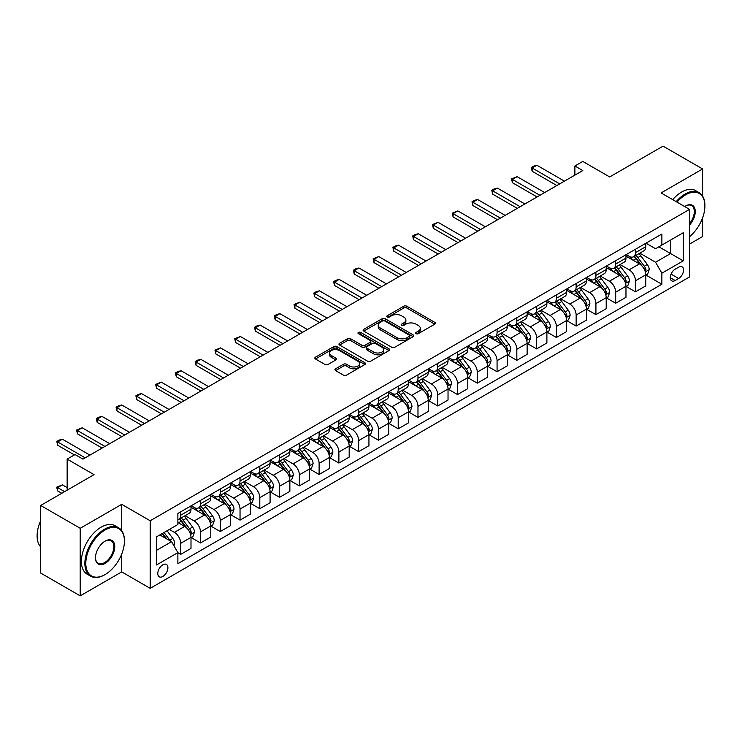 <?xml version="1.0" encoding="UTF-8"?>
<svg xmlns="http://www.w3.org/2000/svg" width="742" height="742" viewBox="0 0 742 742"><rect width="100%" height="100%" fill="white"/><g stroke="black" fill="none" stroke-linecap="round" stroke-linejoin="round"><path stroke-width="1.11" d="M416.123 333.677A1.54 0.89 0 0 0 418.293 333.677L434.793 324.152A2.198 1.271 0 0 0 435.433 323.252A2.198 1.271 0 0 0 434.793 322.362L406.848 306.223A2.198 1.271 0 0 0 403.741 306.223L387.25 315.749A1.54 0.89 0 0 0 386.795 316.38A1.54 0.89 0 0 0 387.25 317.001A1.54 0.89 0 0 0 389.42 317.001L391.553 315.767A7.03 4.053 0 0 1 401.487 315.767L403.815 317.112A7.03 4.053 0 0 1 405.874 319.988A7.03 4.053 0 0 1 403.815 322.853L401.682 324.087A1.54 0.89 0 0 0 401.237 324.708A1.54 0.89 0 0 0 401.682 325.339A1.54 0.89 0 0 0 403.861 325.339L405.995 324.106A7.03 4.053 0 0 1 415.928 324.106L418.256 325.45A7.03 4.053 0 0 1 420.315 328.316A7.03 4.053 0 0 1 418.256 331.192L416.123 332.425A1.54 0.89 0 0 0 415.678 333.047A1.54 0.89 0 0 0 416.123 333.677L416.123 332.425M162.85 576.469A7.16 4.137 120 0 0 167.525 570.162A7.16 4.137 120 0 0 166.421 564.43A7.16 4.137 120 0 0 162.85 564.783A7.16 4.137 120 0 0 158.167 571.09A7.16 4.137 120 0 0 159.27 576.822A7.16 4.137 120 0 0 162.85 576.469M335.588 368.793A2.198 1.271 0 0 0 334.939 369.692A2.198 1.271 0 0 0 335.588 370.583L343.425 375.109A2.198 1.271 0 0 0 346.533 375.109L364.851 364.535A2.198 1.271 0 0 0 365.491 363.636A2.198 1.271 0 0 0 364.851 362.745L336.905 346.607A2.198 1.271 0 0 0 333.798 346.607L315.48 357.18A2.198 1.271 0 0 0 314.84 358.08A2.198 1.271 0 0 0 315.48 358.98L324.95 364.443A2.198 1.271 0 0 0 328.057 364.443L335.894 359.916A2.198 1.271 0 0 0 336.534 359.017A2.198 1.271 0 0 0 335.894 358.126L331.201 355.409A5.871 3.395 0 0 1 329.476 353.016A5.871 3.395 0 0 1 333.102 349.881A5.871 3.395 0 0 1 339.502 350.614L357.904 361.243A5.871 3.395 0 0 1 359.62 363.636A5.871 3.395 0 0 1 355.993 366.771A5.871 3.395 0 0 1 349.593 366.038L346.533 364.266A2.198 1.271 0 0 0 343.425 364.266L335.588 368.793L335.588 370.583M702.609 196.092L702.609 168.953L663.06 146.128L609.683 176.948L582.795 161.422L574.883 165.985L582.795 170.549L82.974 459.122L75.063 454.558L67.151 459.122L67.151 490.174M121.725 530.641L121.725 504.328L80.201 528.295L40.662 505.469L94.039 474.648L67.151 459.122M121.725 504.328L150.19 520.763L689.559 209.365L689.559 276.942L150.19 588.341L150.19 520.763M702.609 168.953L661.085 192.929L689.559 209.365M391.711 347.237A2.198 1.271 0 0 0 394.818 347.237L413.136 336.655A2.198 1.271 0 0 0 413.776 335.764A2.198 1.271 0 0 0 413.136 334.865L385.191 318.726A2.198 1.271 0 0 0 382.084 318.726L363.765 329.309A2.198 1.271 0 0 0 363.116 330.199A2.198 1.271 0 0 0 363.765 331.099L391.711 347.237M359.017 334.011A1.54 0.89 0 0 1 360.584 334.225L360.584 332.397L388.993 348.805A2.198 1.271 0 0 1 389.633 349.695A2.198 1.271 0 0 1 388.993 350.595L370.675 361.168A2.198 1.271 0 0 1 367.568 361.168L339.623 345.039L339.623 343.249A2.198 1.271 0 0 0 338.973 344.14A2.198 1.271 0 0 0 339.623 345.039M339.623 343.249L347.46 338.723A2.198 1.271 0 0 1 350.567 338.723L361.901 345.262A2.198 1.271 0 0 0 365.008 345.262L370.202 342.257A2.198 1.271 0 0 0 370.852 341.366A2.198 1.271 0 0 0 370.202 340.467L358.405 333.65A1.54 0.89 0 0 1 357.959 333.028A1.54 0.89 0 0 1 358.905 332.203A1.54 0.89 0 0 1 360.584 332.397M80.201 528.295L80.201 595.872L40.662 573.047L40.662 505.469M689.559 244.062L702.609 236.531L702.609 217.842M678.642 267.166L675.164 269.179A6.938 4.007 120 0 0 670.638 275.291A6.938 4.007 120 0 0 671.696 280.847A6.938 4.007 120 0 0 675.164 280.504L678.642 278.491A6.938 4.007 120 0 0 683.178 272.379A6.938 4.007 120 0 0 682.111 266.823A6.938 4.007 120 0 0 678.642 267.166M645.985 243.2L655.548 248.728L661.873 245.073L661.873 234.018L177.876 513.455L177.876 524.511L156.516 536.837L156.516 564.959L177.876 552.632L177.876 563.688L661.873 284.251L661.873 273.195L655.548 262.241L639.827 253.161M661.873 245.073L683.234 232.738L683.234 260.869L661.873 273.195M80.201 595.872L121.725 571.906L150.19 588.341M574.883 165.985L574.883 175.121M658.868 246.808L670.573 253.56L670.573 240.046L683.234 232.738M655.548 262.241L670.573 253.56L683.234 260.869M156.516 550.351L171.541 541.679L159.845 534.917M177.876 552.725L180.723 554.367L180.723 543.32A8.95 5.166 -120 0 0 174.389 532.357L169.334 529.436M180.723 554.367L191 548.431L191 537.384A8.95 5.166 -120 0 0 184.675 526.43L177.876 522.498M191.241 537.616L200.488 542.958L200.488 531.903A8.95 5.166 -120 0 0 194.163 520.949L185.083 515.699M200.488 542.958L210.774 537.023L210.774 525.967A8.95 5.166 -120 0 0 204.449 515.013L191 507.25M211.006 526.199L220.263 531.541L220.263 520.494A8.95 5.166 -120 0 0 213.937 509.531L204.848 504.291M220.263 531.541L230.539 525.605L230.539 514.558A8.95 5.166 -120 0 0 224.214 503.595L210.774 495.832M230.781 514.781L240.037 520.123L240.037 509.077A8.95 5.166 -120 0 0 233.711 498.114L224.622 492.873M240.037 520.123L250.314 514.187L250.314 503.141A8.95 5.166 -120 0 0 243.988 492.178L230.539 484.415M250.555 503.364L259.802 508.706L259.802 497.659A8.95 5.166 -120 0 0 253.476 486.706L244.396 481.456M259.802 508.706L270.088 502.77L270.088 491.723A8.95 5.166 -120 0 0 263.762 480.77L250.314 473.006M270.32 491.955L279.576 497.298L279.576 486.242A8.95 5.166 -120 0 0 273.251 475.288L264.161 470.038M279.576 497.298L289.862 491.362L289.862 480.306A8.95 5.166 -120 0 0 283.527 469.352L270.088 461.589M290.094 480.538L299.351 485.88L299.351 474.834A8.95 5.166 -120 0 0 293.025 463.871L283.936 458.63M299.351 485.88L309.627 479.944L309.627 468.898A8.95 5.166 -120 0 0 303.302 457.935L289.862 450.171M309.868 469.12L319.116 474.463L319.116 463.416A8.95 5.166 -120 0 0 312.79 452.453L303.71 447.213M319.116 474.463L329.402 468.527L329.402 457.48A8.95 5.166 -120 0 0 323.076 446.517L309.627 438.763M329.633 457.712L338.89 463.054L338.89 451.999A8.95 5.166 -120 0 0 332.564 441.045L323.484 435.795M338.89 463.054L349.176 457.118L349.176 446.063A8.95 5.166 -120 0 0 342.841 435.109L329.402 427.346M349.408 446.294L358.664 451.637L358.664 440.581A8.95 5.166 -120 0 0 352.339 429.627L343.249 424.387M358.664 451.637L368.941 445.701L368.941 434.654A8.95 5.166 -120 0 0 362.615 423.691L349.176 415.928M369.182 434.877L378.439 440.219L378.439 429.173A8.95 5.166 -120 0 0 372.104 418.21L363.023 412.969M378.439 440.219L388.715 434.283L388.715 423.237A8.95 5.166 -120 0 0 382.39 412.274L368.941 404.511M388.956 423.459L398.204 428.802L398.204 417.755A8.95 5.166 -120 0 0 391.878 406.802L382.798 401.552M398.204 428.802L408.49 422.866L408.49 411.819A8.95 5.166 -120 0 0 402.164 400.865L388.715 393.102M408.721 412.051L417.978 417.394L417.978 406.338A8.95 5.166 -120 0 0 411.652 395.384L402.563 390.134M417.978 417.394L428.255 411.458L428.255 400.402A8.95 5.166 -120 0 0 421.929 389.448L408.49 381.685M428.496 400.634L437.752 405.976L437.752 394.93A8.95 5.166 -120 0 0 431.417 383.966L422.337 378.726M437.752 405.976L448.029 400.04L448.029 388.993A8.95 5.166 -120 0 0 441.703 378.03L428.255 370.267M448.27 389.216L457.517 394.558L457.517 383.512A8.95 5.166 -120 0 0 451.192 372.549L442.111 367.309M457.517 394.558L467.803 388.623L467.803 377.576A8.95 5.166 -120 0 0 461.478 366.613L448.029 358.859M468.035 377.808L477.292 383.15L477.292 372.094A8.95 5.166 -120 0 0 470.966 361.141L461.876 355.891M477.292 383.15L487.568 377.214L487.568 366.158A8.95 5.166 -120 0 0 481.243 355.205L467.803 347.442M487.809 366.39L497.066 371.733L497.066 360.677A8.95 5.166 -120 0 0 490.74 349.723L481.651 344.474M497.066 371.733L507.342 365.797L507.342 354.741A8.95 5.166 -120 0 0 501.017 343.787L487.568 336.024M507.584 354.973L516.831 360.315L516.831 349.269A8.95 5.166 -120 0 0 510.505 338.306L501.425 333.065M516.831 360.315L527.117 354.379L527.117 343.333A8.95 5.166 -120 0 0 520.791 332.37L507.342 324.606M527.349 343.555L536.605 348.898L536.605 337.851A8.95 5.166 -120 0 0 530.28 326.897L521.19 321.648M536.605 348.898L546.891 342.962L546.891 331.915A8.95 5.166 -120 0 0 540.556 320.961L527.117 313.198M547.123 332.147L556.379 337.489L556.379 326.434A8.95 5.166 -120 0 0 550.054 315.48L540.964 310.23M556.379 337.489L566.656 331.553L566.656 320.498A8.95 5.166 -120 0 0 560.331 309.544L546.891 301.781M566.897 320.73L576.144 326.072L576.144 315.025A8.95 5.166 -120 0 0 569.819 304.062L560.739 298.822M576.144 326.072L586.43 320.136L586.43 309.089A8.95 5.166 -120 0 0 580.105 298.126L566.656 290.363M586.662 309.312L595.919 314.654L595.919 303.608A8.95 5.166 -120 0 0 589.593 292.645L580.513 287.404M595.919 314.654L606.205 308.718L606.205 297.672A8.95 5.166 -120 0 0 599.87 286.709L586.43 278.946M606.437 297.904L615.693 303.237L615.693 292.19A8.95 5.166 -120 0 0 609.367 281.237L600.278 275.987M615.693 303.237L625.97 297.31L625.97 286.254A8.95 5.166 -120 0 0 619.644 275.301L606.205 267.537M626.211 286.486L635.467 291.829L635.467 280.773A8.95 5.166 -120 0 0 629.133 269.819L620.052 264.569M635.467 291.829L645.744 285.893L645.744 274.837A8.95 5.166 -120 0 0 639.418 263.883L625.97 256.12M626.211 254.617L629.133 256.305A8.95 5.166 -120 0 0 633.612 256.741A8.95 5.166 -120 0 0 635.467 252.651L635.467 249.275M606.437 266.026L609.367 267.714A8.95 5.166 -120 0 0 613.838 268.159A8.95 5.166 -120 0 0 615.693 264.069L615.693 260.683M586.662 277.443L589.593 279.131A8.95 5.166 -120 0 0 594.064 279.576A8.95 5.166 -120 0 0 595.919 275.477L595.919 272.101M566.897 288.861L569.819 290.549A8.95 5.166 -120 0 0 574.299 290.994A8.95 5.166 -120 0 0 576.144 286.894L576.144 283.518M547.123 300.269L550.054 301.966A8.95 5.166 -120 0 0 554.524 302.402A8.95 5.166 -120 0 0 556.379 298.312L556.379 294.926M527.349 311.686L530.28 313.374A8.95 5.166 -120 0 0 534.75 313.82A8.95 5.166 -120 0 0 536.605 309.72L536.605 306.344M507.584 323.104L510.505 324.792A8.95 5.166 -120 0 0 514.985 325.237A8.95 5.166 -120 0 0 516.831 321.138L516.831 317.762M487.809 334.521L490.74 336.209A8.95 5.166 -120 0 0 495.211 336.655A8.95 5.166 -120 0 0 497.066 332.555L497.066 329.179M468.035 345.93L470.966 347.618A8.95 5.166 -120 0 0 475.437 348.063A8.95 5.166 -120 0 0 477.292 343.973L477.292 340.587M448.27 357.347L451.192 359.035A8.95 5.166 -120 0 0 455.662 359.48A8.95 5.166 -120 0 0 457.517 355.381L457.517 352.005M428.496 368.765L431.417 370.453A8.95 5.166 -120 0 0 435.897 370.898A8.95 5.166 -120 0 0 437.752 366.798L437.752 363.422M408.721 380.173L411.652 381.87A8.95 5.166 -120 0 0 416.123 382.306A8.95 5.166 -120 0 0 417.978 378.216L417.978 374.831M388.956 391.59L391.878 393.279A8.95 5.166 -120 0 0 396.349 393.724A8.95 5.166 -120 0 0 398.204 389.633L398.204 386.248M369.182 403.008L372.104 404.696A8.95 5.166 -120 0 0 376.584 405.141A8.95 5.166 -120 0 0 378.439 401.042L378.439 397.666M349.408 414.426L352.339 416.114A8.95 5.166 -120 0 0 356.809 416.559A8.95 5.166 -120 0 0 358.664 412.459L358.664 409.083M329.633 425.834L332.564 427.531A8.95 5.166 -120 0 0 337.035 427.967A8.95 5.166 -120 0 0 338.89 423.877L338.89 420.491M309.868 437.251L312.79 438.939A8.95 5.166 -120 0 0 317.27 439.385A8.95 5.166 -120 0 0 319.116 435.285L319.116 431.909M290.094 448.669L293.025 450.357A8.95 5.166 -120 0 0 297.496 450.802A8.95 5.166 -120 0 0 299.351 446.703L299.351 443.326M270.32 460.086L273.251 461.774A8.95 5.166 -120 0 0 277.721 462.21A8.95 5.166 -120 0 0 279.576 458.12L279.576 454.744M250.555 471.495L253.476 473.183A8.95 5.166 -120 0 0 257.956 473.628A8.95 5.166 -120 0 0 259.802 469.538L259.802 466.152M230.781 482.912L233.711 484.6A8.95 5.166 -120 0 0 238.182 485.045A8.95 5.166 -120 0 0 240.037 480.946L240.037 477.57M211.006 494.33L213.937 496.018A8.95 5.166 -120 0 0 218.408 496.463A8.95 5.166 -120 0 0 220.263 492.363L220.263 488.987M191.241 505.738L194.163 507.435A8.95 5.166 -120 0 0 198.633 507.871A8.95 5.166 -120 0 0 200.488 503.781L200.488 500.396M645.985 275.069L661.873 284.251M633.612 256.741L643.889 250.815A8.95 5.166 -120 0 0 645.744 246.715L645.744 243.339M613.838 268.159L624.115 262.223A8.95 5.166 -120 0 0 625.97 258.133L625.97 254.747M594.064 279.576L604.35 273.64A8.95 5.166 -120 0 0 606.205 269.541L606.205 266.165M574.299 290.994L584.575 285.058A8.95 5.166 -120 0 0 586.43 280.958L586.43 277.582M554.524 302.402L564.801 296.466A8.95 5.166 -120 0 0 566.656 292.376L566.656 288.99M534.75 313.82L545.036 307.884A8.95 5.166 -120 0 0 546.891 303.784L546.891 300.408M514.985 325.237L525.262 319.301A8.95 5.166 -120 0 0 527.117 315.202L527.117 311.825M495.211 336.655L505.488 330.719A8.95 5.166 -120 0 0 507.342 326.619L507.342 323.243M475.437 348.063L485.722 342.127A8.95 5.166 -120 0 0 487.568 338.037L487.568 334.651M455.662 359.48L465.948 353.544A8.95 5.166 -120 0 0 467.803 349.445L467.803 346.069M435.897 370.898L446.174 364.962A8.95 5.166 -120 0 0 448.029 360.862L448.029 357.486M416.123 382.306L426.409 376.37A8.95 5.166 -120 0 0 428.255 372.28L428.255 368.904M396.349 393.724L406.635 387.788A8.95 5.166 -120 0 0 408.49 383.697L408.49 380.312M376.584 405.141L386.86 399.205A8.95 5.166 -120 0 0 388.715 395.106L388.715 391.73M356.809 416.559L367.095 410.623A8.95 5.166 -120 0 0 368.941 406.523L368.941 403.147M337.035 427.967L347.321 422.031A8.95 5.166 -120 0 0 349.176 417.941L349.176 414.555M317.27 439.385L327.547 433.449A8.95 5.166 -120 0 0 329.402 429.349L329.402 425.973M297.496 450.802L307.772 444.866A8.95 5.166 -120 0 0 309.627 440.767L309.627 437.39M277.721 462.21L288.007 456.274A8.95 5.166 -120 0 0 289.862 452.184L289.862 448.808M257.956 473.628L268.233 467.692A8.95 5.166 -120 0 0 270.088 463.602L270.088 460.216M238.182 485.045L248.459 479.109A8.95 5.166 -120 0 0 250.314 475.01L250.314 471.634M218.408 496.463L228.694 490.527A8.95 5.166 -120 0 0 230.539 486.427L230.539 483.051M198.633 507.871L208.919 501.935A8.95 5.166 -120 0 0 210.774 497.845L210.774 494.46M177.876 519.65A8.95 5.166 -120 0 0 178.868 519.289L189.145 513.353A8.95 5.166 -120 0 0 191 509.253L191 505.877M178.868 519.289A8.95 5.166 -120 0 0 180.723 515.189L180.723 511.813M171.541 541.679L177.876 552.632M121.725 571.906L121.725 554.024M416.735 333.891L418.256 333.019A7.03 4.053 0 0 0 420.315 330.144L420.315 328.316M405.874 319.988L405.874 321.815A7.03 4.053 0 0 1 403.815 324.681L402.303 325.553M434.766 324.171L406.848 308.051A2.198 1.271 0 0 0 403.741 308.051L387.862 317.224M413.108 336.673L385.191 320.553A2.198 1.271 0 0 0 382.084 320.553L363.793 331.118M409.25 336.386A1.54 0.89 0 0 0 409.705 335.764A1.54 0.89 0 0 0 409.25 335.134L384.727 320.971A1.54 0.89 0 0 0 382.547 320.971L380.294 322.269A7.03 4.053 0 0 0 378.244 325.135A7.03 4.053 0 0 0 380.294 328.01L397.063 337.684A7.03 4.053 0 0 0 407.006 337.684L409.25 336.386L409.25 338.213A1.54 0.89 0 0 0 409.705 337.591L409.705 335.764M378.244 325.135L378.244 326.962A7.03 4.053 0 0 0 380.294 329.838L380.294 328.01M409.25 338.213L407.006 339.511A7.03 4.053 0 0 1 397.063 339.511L380.294 329.838M339.65 345.058L347.46 340.541L347.46 338.723M370.852 341.366L370.852 343.194A2.198 1.271 0 0 1 370.202 344.084L365.008 347.089A2.198 1.271 0 0 1 361.901 347.089L350.567 340.541A2.198 1.271 0 0 0 347.46 340.541M360.584 334.225L388.966 350.614M373.662 352.051A5.871 3.395 0 0 0 380.062 352.784A5.871 3.395 0 0 0 383.688 349.658A5.871 3.395 0 0 0 381.963 347.256L375.489 343.518A2.198 1.271 0 0 0 372.382 343.518L367.179 346.514A2.198 1.271 0 0 0 366.539 347.414A2.198 1.271 0 0 0 367.179 348.313L373.662 352.051L373.662 353.878A5.871 3.395 0 0 0 380.062 354.611A5.871 3.395 0 0 0 383.688 351.476L383.688 349.658M366.539 347.414L366.539 349.241A2.198 1.271 0 0 0 367.179 350.131L367.179 348.313M373.662 353.878L367.179 350.131M359.62 363.636L359.62 365.463A5.871 3.395 0 0 1 355.993 368.598A5.871 3.395 0 0 1 349.593 367.865L346.533 366.094A2.198 1.271 0 0 0 343.425 366.094L335.616 370.601M329.476 353.016L329.476 354.843A5.871 3.395 0 0 0 331.201 357.236L331.201 355.409M335.866 359.935L331.201 357.236M364.851 362.745L364.851 364.535L336.905 348.434A2.198 1.271 0 0 0 333.798 348.434L315.508 358.989L315.48 357.18M645.744 275.208L647.645 274.113L649.222 269.541A5.927 3.422 -120 0 0 647.33 264.495L640.865 255.869A17.112 9.878 -120 0 0 639.001 253.634M632.574 259.932A17.112 9.878 -120 0 0 629.068 256.268M645.206 271.572L646.022 269.8A5.927 3.422 -120 0 0 644.325 266.23L637.86 257.604A17.112 9.878 -120 0 0 635.996 255.369M634.401 256.287A14.2 8.199 60 0 1 636.738 258.939L642.201 266.239M634.095 256.463A17.112 9.878 60 0 1 635.968 258.698L640.263 264.44M559.7 183.886L532.181 167.998L532.181 171.281L531.309 167.497L533.683 166.125L536.92 165.253L564.439 181.15M556.852 185.528L532.181 171.281M536.92 165.253L532.181 167.998L531.309 167.497M625.97 286.625L627.871 285.522L629.448 280.958A5.927 3.422 -120 0 0 627.556 275.913L621.1 267.287A17.112 9.878 -120 0 0 619.227 265.052M612.799 271.349A17.112 9.878 -120 0 0 609.303 267.677M625.432 282.99L626.248 281.209A5.927 3.422 -120 0 0 624.551 277.647L618.095 269.021A17.112 9.878 -120 0 0 616.222 266.786M614.636 267.704A14.2 8.199 60 0 1 616.964 270.357L622.436 277.656M614.33 267.881A17.112 9.878 60 0 1 616.194 270.116L620.488 275.848M606.205 298.034L608.097 296.939L609.683 292.376A5.927 3.422 -120 0 0 607.791 287.33L601.326 278.695A17.112 9.878 -120 0 0 599.462 276.46M593.034 282.758A17.112 9.878 -120 0 0 589.528 279.094M605.658 294.407L606.483 292.626A5.927 3.422 -120 0 0 604.786 289.065L598.321 280.43A17.112 9.878 -120 0 0 596.457 278.194M594.861 279.113A14.2 8.199 60 0 1 597.189 281.765L602.662 289.065M594.555 279.298A17.112 9.878 60 0 1 596.42 281.533L600.723 287.265M586.43 309.451L588.332 308.357L589.909 303.784A5.927 3.422 -120 0 0 588.016 298.738L581.552 290.113A17.112 9.878 -120 0 0 579.688 287.877M573.26 294.175A17.112 9.878 -120 0 0 569.754 290.512M585.892 305.825L586.709 304.044A5.927 3.422 -120 0 0 585.011 300.473L578.547 291.847A17.112 9.878 -120 0 0 576.682 289.612M575.087 290.53A14.2 8.199 60 0 1 577.424 293.183L582.887 300.482M574.781 290.706A17.112 9.878 60 0 1 576.655 292.942L580.949 298.683M539.926 195.304L512.407 179.416L512.407 182.699L511.535 178.905L517.146 176.67L544.674 192.558M537.078 196.945L512.407 182.699M517.146 176.67L512.407 179.416L511.535 178.905M520.151 206.712L492.632 190.824L492.632 194.116L491.761 190.323L494.135 188.95L497.381 188.088L524.9 203.976M517.304 208.363L492.632 194.116M497.381 188.088L492.632 190.824L491.761 190.323M500.386 218.129L472.858 202.241L472.858 205.525L471.995 201.741L474.361 200.368L477.607 199.505L505.126 215.393M497.539 219.771L472.858 205.525M477.607 199.505L472.858 202.241L471.995 201.741M566.656 320.869L568.558 319.774L570.134 315.202A5.927 3.422 -120 0 0 568.242 310.156L561.787 301.53A17.112 9.878 -120 0 0 559.913 299.295M553.486 305.593A17.112 9.878 -120 0 0 549.989 301.929M566.118 317.233L566.934 315.452A5.927 3.422 -120 0 0 565.237 311.89L558.782 303.265A17.112 9.878 -120 0 0 556.908 301.029M555.322 301.948A14.2 8.199 60 0 1 557.65 304.6L563.122 311.9M555.016 302.124A17.112 9.878 60 0 1 556.88 304.359L561.175 310.091M480.612 229.547L453.093 213.659L453.093 216.942L452.221 213.158L457.833 210.913L485.361 226.802M477.765 231.189L453.093 216.942M457.833 210.913L453.093 213.659L452.221 213.158M689.559 236.652A27.287 15.758 120 0 0 704.9 205.988A27.287 15.758 120 0 0 685.599 194.84A27.287 15.758 120 0 0 677.019 202.13M676.194 201.648A27.964 16.148 -60 0 1 685.126 194.024A27.964 16.148 -60 0 1 699.112 192.642A27.964 16.148 -60 0 1 704.9 205.441A27.964 16.148 -60 0 1 704.9 205.71M684.699 206.554A13.644 7.874 -60 0 1 685.599 205.988L685.599 205.988A13.644 7.874 -60 0 1 695.041 209.346A13.644 7.874 -60 0 1 689.559 225.002M672.716 199.635A27.964 16.148 -60 0 1 681.648 192.011A27.964 16.148 -60 0 1 695.625 190.629L699.112 192.642M689.559 223.574A12.976 7.494 120 0 0 691.618 205.617A12.976 7.494 120 0 0 685.367 206.128M104.641 574.827L105.114 574.549A27.287 15.758 120 0 0 124.415 541.131A27.287 15.758 120 0 0 105.114 529.983A27.287 15.758 120 0 0 85.812 563.41A27.287 15.758 120 0 0 105.114 574.549L104.641 574.827A27.964 16.148 -60 0 1 90.663 576.209A27.964 16.148 -60 0 1 86.369 553.801A27.964 16.148 -60 0 1 104.641 529.167A27.964 16.148 -60 0 1 118.618 527.785A27.964 16.148 -60 0 1 124.415 540.584A27.964 16.148 -60 0 1 124.406 540.853M105.114 563.41A13.644 7.874 -60 0 1 95.468 557.836A13.644 7.874 -60 0 1 105.114 541.131L105.114 541.131A13.644 7.874 -60 0 1 114.76 546.696A13.644 7.874 -60 0 1 105.114 563.41M95.468 557.557A12.976 7.494 120 0 0 98.148 563.234A12.976 7.494 120 0 0 104.641 562.584A12.976 7.494 120 0 0 113.118 551.158A12.976 7.494 120 0 0 111.124 540.76A12.976 7.494 120 0 0 104.872 541.27M90.663 576.209L87.176 574.197A27.964 16.148 -60 0 1 82.891 551.798A27.964 16.148 -60 0 1 101.162 527.154A27.964 16.148 -60 0 1 115.14 525.772L118.618 527.785M40.662 546.845A27.964 16.148 -60 0 1 40.662 520.708M546.891 332.277L548.783 331.182L550.369 326.619A5.927 3.422 -120 0 0 548.477 321.574L542.012 312.948A17.112 9.878 -120 0 0 540.148 310.703M533.721 317.01A17.112 9.878 -120 0 0 530.215 313.337M546.344 328.65L547.169 326.87A5.927 3.422 -120 0 0 545.472 323.308L539.007 314.682A17.112 9.878 -120 0 0 537.143 312.447M535.548 313.365A14.2 8.199 60 0 1 537.876 316.009L543.348 323.317M535.242 313.541A17.112 9.878 60 0 1 537.106 315.777L541.4 321.509M527.117 343.694L529.009 342.6L530.595 338.037A5.927 3.422 -120 0 0 528.703 332.982L522.238 324.356A17.112 9.878 -120 0 0 520.374 322.121M513.946 328.418A17.112 9.878 -120 0 0 510.44 324.755M526.579 340.068L527.395 338.287A5.927 3.422 -120 0 0 525.698 334.725L519.233 326.09A17.112 9.878 -120 0 0 517.369 323.855M515.773 324.773A14.2 8.199 60 0 1 518.111 327.426L523.574 334.725M515.467 324.95A17.112 9.878 60 0 1 517.341 327.194L521.635 332.926M507.342 355.112L509.244 354.017L510.821 349.445A5.927 3.422 -120 0 0 508.929 344.399L502.464 335.774A17.112 9.878 -120 0 0 500.6 333.538M494.172 339.836A17.112 9.878 -120 0 0 490.666 336.172M506.805 351.476L507.621 349.705A5.927 3.422 -120 0 0 505.923 346.134L499.459 337.508A17.112 9.878 -120 0 0 497.594 335.273M495.999 336.191A14.2 8.199 60 0 1 498.336 338.844L503.809 346.143M495.702 336.367A17.112 9.878 60 0 1 497.567 338.602L501.861 344.344M487.568 366.529L489.47 365.426L491.056 360.862A5.927 3.422 -120 0 0 489.163 355.817L482.699 347.191A17.112 9.878 -120 0 0 480.825 344.956M474.398 351.254A17.112 9.878 -120 0 0 470.901 347.581M487.03 362.894L487.856 361.113A5.927 3.422 -120 0 0 486.158 357.551L479.694 348.925A17.112 9.878 -120 0 0 477.82 346.69M476.234 347.608A14.2 8.199 60 0 1 478.562 350.261L484.034 357.561M475.928 347.785A17.112 9.878 60 0 1 477.792 350.02L482.087 355.752M467.803 377.938L469.695 376.843L471.281 372.28A5.927 3.422 -120 0 0 469.389 367.234L462.925 358.599A17.112 9.878 -120 0 0 461.06 356.364M454.633 362.662A17.112 9.878 -120 0 0 451.127 358.998M467.265 374.311L468.081 372.53A5.927 3.422 -120 0 0 466.384 368.969L459.919 360.343A17.112 9.878 -120 0 0 458.055 358.098M456.46 359.026A14.2 8.199 60 0 1 458.788 361.669L464.26 368.969M456.154 359.202A17.112 9.878 60 0 1 458.018 361.437L462.322 367.169M460.838 240.965L433.319 225.067L433.319 228.36L432.447 224.566L438.068 222.331L465.586 238.219M457.99 242.606L433.319 228.36M438.068 222.331L433.319 225.067L432.447 224.566M441.073 252.373L413.544 236.485L413.544 239.777L412.682 235.984L415.047 234.611L418.293 233.749L445.812 249.637M438.225 254.024L413.544 239.777M418.293 233.749L413.544 236.485L412.682 235.984M421.298 263.79L393.779 247.902L393.779 251.186L392.908 247.401L395.282 246.029L398.519 245.157L426.047 261.054M418.451 265.432L393.779 251.186M398.519 245.157L393.779 247.902L392.908 247.401M401.524 275.208L374.005 259.32L374.005 262.603L373.133 258.81L378.754 256.574L406.273 272.462M398.677 276.849L374.005 262.603M378.754 256.574L374.005 259.32L373.133 258.81M381.759 286.616L354.231 270.728L354.231 274.021L353.368 270.227L355.733 268.854L358.98 267.992L386.499 283.88M378.912 288.267L354.231 274.021M358.98 267.992L354.231 270.728L353.368 270.227M448.029 389.355L449.93 388.261L451.507 383.697A5.927 3.422 -120 0 0 449.615 378.643L443.15 370.017A17.112 9.878 -120 0 0 441.286 367.782M434.858 374.079A17.112 9.878 -120 0 0 431.352 370.416M447.491 385.729L448.307 383.948A5.927 3.422 -120 0 0 446.61 380.377L440.145 371.751A17.112 9.878 -120 0 0 438.281 369.516M436.686 370.434A14.2 8.199 60 0 1 439.023 373.087L444.486 380.386M436.379 370.61A17.112 9.878 60 0 1 438.253 372.846L442.547 378.587M361.985 298.034L334.466 282.145L334.466 285.429L333.594 281.645L335.968 280.272L339.205 279.409L366.733 295.297M359.137 299.675L334.466 285.429M339.205 279.409L334.466 282.145L333.594 281.645M428.255 400.773L430.156 399.678L431.733 395.106A5.927 3.422 -120 0 0 429.85 390.06L423.385 381.434A17.112 9.878 -120 0 0 421.512 379.199M415.084 385.497A17.112 9.878 -120 0 0 411.587 381.833M427.717 397.137L428.533 395.365A5.927 3.422 -120 0 0 426.845 391.795L420.38 383.169A17.112 9.878 -120 0 0 418.507 380.934M416.921 381.852A14.2 8.199 60 0 1 419.249 384.504L424.721 391.804M416.614 382.028A17.112 9.878 60 0 1 418.479 384.263L422.773 389.995M342.21 309.451L314.691 293.563L314.691 296.846L313.82 293.062L316.194 291.689L319.44 290.818L346.959 306.715M339.363 311.093L314.691 296.846M319.44 290.818L314.691 293.563L313.82 293.062M408.49 412.181L410.382 411.087L411.968 406.523A5.927 3.422 -120 0 0 410.076 401.478L403.611 392.852A17.112 9.878 -120 0 0 401.747 390.617M395.319 396.914A17.112 9.878 -120 0 0 391.813 393.241M407.942 408.554L408.768 406.774A5.927 3.422 -120 0 0 407.07 403.212L400.606 394.586A17.112 9.878 -120 0 0 398.742 392.351M397.146 393.269A14.2 8.199 60 0 1 399.474 395.922L404.947 403.221M396.84 393.445A17.112 9.878 60 0 1 398.704 395.681L403.008 401.413M322.445 320.869L294.917 304.971L294.917 308.264L294.045 304.47L299.666 302.235L327.185 318.123M319.598 322.51L294.917 308.264M299.666 302.235L294.917 304.971L294.045 304.47M388.715 423.599L390.617 422.504L392.193 417.941A5.927 3.422 -120 0 0 390.301 412.886L383.837 404.26A17.112 9.878 -120 0 0 381.972 402.025M375.545 408.323A17.112 9.878 -120 0 0 372.039 404.659M388.177 419.972L388.993 418.191A5.927 3.422 -120 0 0 387.296 414.63L380.832 405.995A17.112 9.878 -120 0 0 378.967 403.759M377.372 404.678A14.2 8.199 60 0 1 379.709 407.33L385.172 414.63M377.066 404.854A17.112 9.878 60 0 1 378.939 407.098L383.234 412.83M302.671 332.277L275.152 316.389L275.152 319.681L274.28 315.888L276.655 314.515L279.892 313.653L307.411 329.541M299.824 333.928L275.152 319.681M279.892 313.653L275.152 316.389L274.28 315.888M368.941 435.016L370.842 433.922L372.419 429.349A5.927 3.422 -120 0 0 370.527 424.303L364.072 415.678A17.112 9.878 -120 0 0 362.198 413.442M355.77 419.74A17.112 9.878 -120 0 0 352.274 416.077M368.403 431.38L369.219 429.609A5.927 3.422 -120 0 0 367.522 426.038L361.066 417.412A17.112 9.878 -120 0 0 359.193 415.177M357.607 416.095A14.2 8.199 60 0 1 359.935 418.748L365.407 426.047M357.301 416.271A17.112 9.878 60 0 1 359.165 418.507L363.459 424.248M282.897 343.694L255.378 327.806L255.378 331.09L254.506 327.305L256.88 325.933L260.117 325.07L287.646 340.958M280.049 345.336L255.378 331.09M260.117 325.07L255.378 327.806L254.506 327.305M349.176 446.434L351.068 445.33L352.654 440.767A5.927 3.422 -120 0 0 350.762 435.721L344.297 427.095A17.112 9.878 -120 0 0 342.433 424.86M336.005 431.158A17.112 9.878 -120 0 0 332.499 427.485M348.629 442.798L349.454 441.017A5.927 3.422 -120 0 0 347.757 437.455L341.292 428.83A17.112 9.878 -120 0 0 339.428 426.594M337.833 427.513A14.2 8.199 60 0 1 340.161 430.165L345.633 437.465M337.527 427.689A17.112 9.878 60 0 1 339.391 429.924L343.694 435.656M263.122 355.112L235.604 339.224L235.604 342.507L234.732 338.714L240.352 336.478L267.871 352.367M260.284 356.754L235.604 342.507M240.352 336.478L235.604 339.224L234.732 338.714M329.402 457.842L331.303 456.747L332.88 452.184A5.927 3.422 -120 0 0 330.988 447.138L324.523 438.503A17.112 9.878 -120 0 0 322.659 436.268M316.231 442.566A17.112 9.878 -120 0 0 312.725 438.902M328.864 454.215L329.68 452.435A5.927 3.422 -120 0 0 327.983 448.873L321.518 440.247A17.112 9.878 -120 0 0 319.654 438.003M318.058 438.93A14.2 8.199 60 0 1 320.396 441.573L325.859 448.882M317.752 439.106A17.112 9.878 60 0 1 319.626 441.342L323.92 447.074M309.627 469.259L311.529 468.165L313.105 463.602A5.927 3.422 -120 0 0 311.213 458.547L304.758 449.921A17.112 9.878 -120 0 0 302.884 447.686M296.457 453.983A17.112 9.878 -120 0 0 292.96 450.32M309.089 465.633L309.906 463.852A5.927 3.422 -120 0 0 308.208 460.281L301.753 451.655A17.112 9.878 -120 0 0 299.879 449.42M298.293 450.338A14.2 8.199 60 0 1 300.621 452.991L306.094 460.29M297.987 450.515A17.112 9.878 60 0 1 299.851 452.75L304.146 458.491M289.862 480.677L291.754 479.582L293.34 475.01A5.927 3.422 -120 0 0 291.448 469.964L284.984 461.338A17.112 9.878 -120 0 0 283.119 459.103M276.692 465.401A17.112 9.878 -120 0 0 273.186 461.737M289.315 477.041L290.141 475.27A5.927 3.422 -120 0 0 288.443 471.699L281.979 463.073A17.112 9.878 -120 0 0 280.114 460.838M278.519 461.756A14.2 8.199 60 0 1 280.847 464.409L286.319 471.708M278.213 461.932A17.112 9.878 60 0 1 280.077 464.167L284.372 469.909M270.088 492.094L271.98 490.991L273.566 486.427A5.927 3.422 -120 0 0 271.674 481.382L265.209 472.756A17.112 9.878 -120 0 0 263.345 470.521M256.918 476.818A17.112 9.878 -120 0 0 253.412 473.146M269.55 488.459L270.366 486.678A5.927 3.422 -120 0 0 268.669 483.116L262.204 474.49A17.112 9.878 -120 0 0 260.34 472.255M258.745 473.173A14.2 8.199 60 0 1 261.082 475.826L266.545 483.125M258.439 473.35A17.112 9.878 60 0 1 260.312 475.585L264.606 481.317M250.314 503.503L252.215 502.408L253.792 497.845A5.927 3.422 -120 0 0 251.9 492.799L245.444 484.164A17.112 9.878 -120 0 0 243.571 481.929M237.143 488.227A17.112 9.878 -120 0 0 233.637 484.563M249.776 499.876L250.592 498.095A5.927 3.422 -120 0 0 248.895 494.534L242.43 485.899A17.112 9.878 -120 0 0 240.566 483.663M238.98 484.582A14.2 8.199 60 0 1 241.308 487.234L246.78 494.534M238.674 484.758A17.112 9.878 60 0 1 240.538 487.002L244.832 492.734M230.539 514.92L232.441 513.826L234.027 509.253A5.927 3.422 -120 0 0 232.135 504.208L225.67 495.582A17.112 9.878 -120 0 0 223.806 493.347M217.378 499.644A17.112 9.878 -120 0 0 213.872 495.981M230.001 511.294L230.827 509.513A5.927 3.422 -120 0 0 229.13 505.942L222.665 497.316A17.112 9.878 -120 0 0 220.791 495.081M219.205 495.999A14.2 8.199 60 0 1 221.533 498.652L227.006 505.951M218.899 496.175A17.112 9.878 60 0 1 220.764 498.411L225.058 504.152M210.774 526.338L212.666 525.243L214.252 520.671A5.927 3.422 -120 0 0 212.36 515.625L205.896 506.999A17.112 9.878 -120 0 0 204.031 504.764M197.604 511.062A17.112 9.878 -120 0 0 194.098 507.389M210.236 522.702L211.053 520.921A5.927 3.422 -120 0 0 209.355 517.359L202.891 508.734A17.112 9.878 -120 0 0 201.026 506.498M199.431 507.417A14.2 8.199 60 0 1 201.768 510.069L207.231 517.369M199.125 507.593A17.112 9.878 60 0 1 200.989 509.828L205.293 515.56M191 537.746L192.901 536.652L194.478 532.088A5.927 3.422 -120 0 0 192.586 527.043L186.121 518.417A17.112 9.878 -120 0 0 184.257 516.172M190.462 534.119L191.278 532.339A5.927 3.422 -120 0 0 189.581 528.777L183.116 520.151A17.112 9.878 -120 0 0 181.252 517.916M179.657 518.834A14.2 8.199 60 0 1 181.994 521.478L187.457 528.786M179.351 519.01A17.112 9.878 60 0 1 181.224 521.246L185.519 526.978M243.357 366.529L215.829 350.632L215.829 353.925L214.967 350.131L220.578 347.896L248.097 363.784M240.51 368.171L215.829 353.925M220.578 347.896L215.829 350.632L214.967 350.131M223.583 377.938L196.064 362.05L196.064 365.342L195.192 361.549L197.567 360.176L200.804 359.313L228.332 375.202M220.736 379.579L196.064 365.342M200.804 359.313L196.064 362.05L195.192 361.549M203.809 389.355L176.29 373.467L176.29 376.75L175.418 372.966L177.792 371.594L181.039 370.722L208.558 386.619M200.961 390.997L176.29 376.75M181.039 370.722L176.29 373.467L175.418 372.966M184.044 400.773L156.516 384.885L156.516 388.168L155.653 384.375L161.264 382.139L188.783 398.027M181.196 402.414L156.516 388.168M161.264 382.139L156.516 384.885L155.653 384.375M164.27 412.181L136.751 396.293L136.751 399.586L135.879 395.792L138.253 394.419L141.49 393.557L169.018 409.445M161.422 413.832L136.751 399.586M141.49 393.557L136.751 396.293L135.879 395.792M144.495 423.599L116.976 407.71L116.976 410.994L116.104 407.21L118.479 405.837L121.725 404.974L149.244 420.862M141.648 425.24L116.976 410.994M121.725 404.974L116.976 407.71L116.104 407.21M124.73 435.016L97.202 419.128L97.202 422.411L96.339 418.627L98.705 417.254L101.951 416.383L129.47 432.271M121.883 436.658L97.202 422.411M101.951 416.383L97.202 419.128L96.339 418.627M104.956 446.434L77.437 430.536L77.437 433.829L76.565 430.035L82.176 427.8L109.705 443.688M102.108 448.075L77.437 433.829M82.176 427.8L77.437 430.536L76.565 430.035M173.916 545.787L174.704 543.506A5.927 3.422 -120 0 0 172.821 538.451L167.052 530.753M170.354 540.983A5.927 3.422 -120 0 0 169.816 540.185L164.047 532.487M162.563 533.35L166.7 538.877M162.146 533.591L165.661 538.275M67.151 487.615L62.411 484.878L57.663 487.615L64.619 491.631M57.663 490.907L56.791 487.661L56.791 487.114L57.663 487.615L57.663 490.907L61.771 493.272M56.791 487.114L62.411 484.878M85.182 457.842L57.663 441.954L57.663 445.246L56.791 441.453L59.165 440.08L62.411 439.218L89.93 455.106M74.432 454.92L57.663 445.246M62.411 439.218L57.663 441.954L56.791 441.453M174.389 532.357L184.675 526.43M194.163 520.949L204.449 515.013M213.937 509.531L224.214 503.595M233.711 498.114L243.988 492.178M253.476 486.706L263.762 480.77M273.251 475.288L283.527 469.352M293.025 463.871L303.302 457.935M312.79 452.453L323.076 446.517M332.564 441.045L342.841 435.109M352.339 429.627L362.615 423.691M372.104 418.21L382.39 412.274M391.878 406.802L402.164 400.865M411.652 395.384L421.929 389.448M431.417 383.966L441.703 378.03M451.192 372.549L461.478 366.613M470.966 361.141L481.243 355.205M490.74 349.723L501.017 343.787M510.505 338.306L520.791 332.37M530.28 326.897L540.556 320.961M550.054 315.48L560.331 309.544M569.819 304.062L580.105 298.126M589.593 292.645L599.87 286.709M609.367 281.237L619.644 275.301M629.133 269.819L639.418 263.883M635.467 252.651L645.744 246.715M635.467 280.773L645.744 274.837M615.693 292.19L625.97 286.254M615.693 264.069L625.97 258.133M595.919 303.608L606.205 297.672M595.919 275.477L606.205 269.541M576.144 315.025L586.43 309.089M576.144 286.894L586.43 280.958M556.379 326.434L566.656 320.498M556.379 298.312L566.656 292.376M536.605 337.851L546.891 331.915M536.605 309.72L546.891 303.784M516.831 349.269L527.117 343.333M516.831 321.138L527.117 315.202M497.066 360.677L507.342 354.741M497.066 332.555L507.342 326.619M477.292 372.094L487.568 366.158M477.292 343.973L487.568 338.037M457.517 383.512L467.803 377.576M457.517 355.381L467.803 349.445M437.752 394.93L448.029 388.993M437.752 366.798L448.029 360.862M417.978 406.338L428.255 400.402M417.978 378.216L428.255 372.28M398.204 417.755L408.49 411.819M398.204 389.633L408.49 383.697M378.439 429.173L388.715 423.237M378.439 401.042L388.715 395.106M358.664 440.581L368.941 434.654M358.664 412.459L368.941 406.523M338.89 451.999L349.176 446.063M338.89 423.877L349.176 417.941M319.116 463.416L329.402 457.48M319.116 435.285L329.402 429.349M299.351 474.834L309.627 468.898M299.351 446.703L309.627 440.767M279.576 486.242L289.862 480.306M279.576 458.12L289.862 452.184M259.802 497.659L270.088 491.723M259.802 469.538L270.088 463.602M240.037 509.077L250.314 503.141M240.037 480.946L250.314 475.01M220.263 520.494L230.539 514.558M220.263 492.363L230.539 486.427M200.488 531.903L210.774 525.967M200.488 503.781L210.774 497.845M180.723 543.32L191 537.384M180.723 515.189L191 509.253M671.056 274.113L678.642 278.491M670.258 277.675L675.164 280.504M418.256 333.019L418.256 331.192M401.682 325.339L401.682 324.087M403.815 324.681L403.815 322.853M387.25 317.001L387.25 315.749M403.741 308.051L403.741 306.223M406.848 308.051L406.848 306.223M434.793 324.152L434.793 322.362M363.765 331.099L363.765 329.309M382.084 320.553L382.084 318.726M385.191 320.553L385.191 318.726M413.136 336.655L413.136 334.865M397.063 339.511L397.063 337.684M407.006 339.511L407.006 337.684M350.567 340.541L350.567 338.723M361.901 347.089L361.901 345.262M365.008 347.089L365.008 345.262M370.202 344.084L370.202 342.257M388.993 350.595L388.993 348.805M343.425 366.094L343.425 364.266M346.533 366.094L346.533 364.266M349.593 367.865L349.593 366.038M335.894 359.916L335.894 358.126M333.798 348.434L333.798 346.607M336.905 348.434L336.905 346.607M645.299 271.897L649.185 269.661M637.86 257.604L640.865 255.869M633.204 260.294L635.968 258.698M644.325 266.23L647.33 264.495M643.852 268.548L646.022 269.8M625.534 283.314L629.411 281.07M618.095 269.021L621.1 267.287M613.43 271.711L616.194 270.116M624.551 277.647L627.556 275.913M624.087 279.957L626.248 281.209M605.76 294.732L609.646 292.487M598.321 280.43L601.326 278.695M593.656 283.129L596.42 281.533M604.786 289.065L607.791 287.33M604.313 291.374L606.483 292.626M585.985 306.149L589.871 303.905M578.547 291.847L581.552 290.113M573.891 294.537L576.655 292.942M585.011 300.473L588.016 298.738M584.538 302.792L586.709 304.044M566.211 317.557L570.097 315.322M558.782 303.265L561.787 301.53M554.116 305.954L556.88 304.359M565.237 311.89L568.242 310.156M564.773 314.209L566.934 315.452M546.446 328.975L550.323 326.73M539.007 314.682L542.012 312.948M534.342 317.372L537.106 315.777M545.472 323.308L548.477 321.574M544.999 325.617L547.169 326.87M526.672 340.392L530.558 338.148M519.233 326.09L522.238 324.356M514.577 328.78L517.341 327.194M525.698 334.725L528.703 332.982M525.225 337.035L527.395 338.287M506.897 351.801L510.784 349.565M499.459 337.508L502.464 335.774M494.803 340.198L497.567 338.602M505.923 346.134L508.929 344.399M505.46 348.452L507.621 349.705M487.132 363.218L491.009 360.974M479.694 348.925L482.699 347.191M475.028 351.615L477.792 350.02M486.158 357.551L489.163 355.817M485.685 359.87L487.856 361.113M467.358 374.636L471.244 372.391M459.919 360.343L462.925 358.599M455.263 363.033L458.018 361.437M466.384 368.969L469.389 367.234M465.911 371.278L468.081 372.53M447.584 386.053L451.47 383.809M440.145 371.751L443.15 370.017M435.489 374.441L438.253 372.846M446.61 380.377L449.615 378.643M446.146 382.696L448.307 383.948M427.819 397.462L431.696 395.226M420.38 383.169L423.385 381.434M415.715 385.859L418.479 384.263M426.845 391.795L429.85 390.06M426.372 394.113L428.533 395.365M408.044 408.879L411.931 406.635M400.606 394.586L403.611 392.852M395.95 397.276L398.704 395.681M407.07 403.212L410.076 401.478M406.597 405.522L408.768 406.774M388.27 420.297L392.156 418.052M380.832 405.995L383.837 404.26M376.175 408.684L378.939 407.098M387.296 414.63L390.301 412.886M386.832 416.939L388.993 418.191M368.505 431.705L372.382 429.47M361.066 417.412L364.072 415.678M356.401 420.102L359.165 418.507M367.522 426.038L370.527 424.303M367.058 428.357L369.219 429.609M348.731 443.122L352.617 440.878M341.292 428.83L344.297 427.095M336.627 431.519L339.391 429.924M347.757 437.455L350.762 435.721M347.284 439.774L349.454 441.017M328.956 454.54L332.843 452.295M321.518 440.247L324.523 438.503M316.862 442.937L319.626 441.342M327.983 448.873L330.988 447.138M327.51 451.182L329.68 452.435M309.182 465.957L313.068 463.713M301.753 451.655L304.758 449.921M297.088 454.345L299.851 452.75M308.208 460.281L311.213 458.547M307.745 462.6L309.906 463.852M289.417 477.366L293.294 475.13M281.979 463.073L284.984 461.338M277.313 465.763L280.077 464.167M288.443 471.699L291.448 469.964M287.97 474.017L290.141 475.27M269.643 488.783L273.529 486.539M262.204 474.49L265.209 472.756M257.548 477.18L260.312 475.585M268.669 483.116L271.674 481.382M268.196 485.426L270.366 486.678M249.868 500.201L253.755 497.956M242.43 485.899L245.444 484.164M237.774 488.598L240.538 487.002M248.895 494.534L251.9 492.799M248.431 496.843L250.592 498.095M230.103 511.618L233.98 509.374M222.665 497.316L225.67 495.582M218 500.006L220.764 498.411M229.13 505.942L232.135 504.208M228.657 508.261L230.827 509.513M210.329 523.027L214.215 520.791M202.891 508.734L205.896 506.999M198.235 511.423L200.989 509.828M209.355 517.359L212.36 515.625M208.882 519.678L211.053 520.921M190.555 534.444L194.441 532.199M183.116 520.151L186.121 518.417M178.46 522.841L181.224 521.246M189.581 528.777L192.586 527.043M189.117 531.087L191.278 532.339M173.164 544.489L174.667 543.617M169.816 540.185L172.821 538.451M704.9 205.988L704.9 205.441M124.415 541.131L124.415 540.584"/></g></svg>
